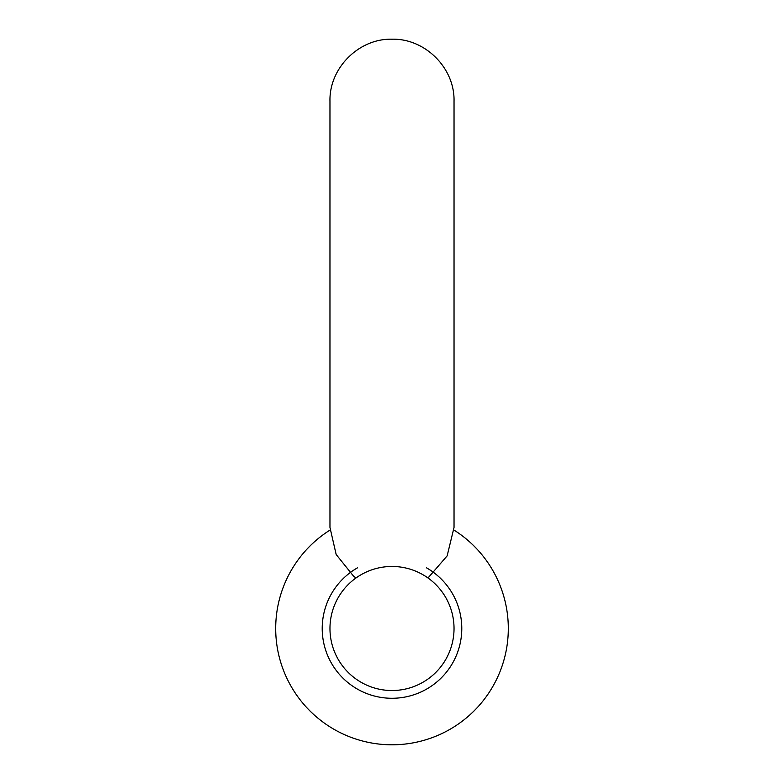 <?xml version="1.0" encoding="UTF-8"?>
<svg xmlns="http://www.w3.org/2000/svg" width="784" height="784" viewBox="0 0 784 784"><rect width="100%" height="100%" fill="white"/><g stroke="black" fill="none" stroke-linecap="round" stroke-linejoin="round"><path stroke-width="1.18" d="M329.966 437.727L329.966 101.234C329.113 68.081 358.856 38.347 392 39.2C425.144 38.347 454.887 68.081 454.034 101.234L454.034 437.727M453.975 530.072L453.975 530.072A116.306 116.306 0 0 1 508.306 628.494A116.306 116.306 0 0 0 453.975 530.072L454.034 530.111M508.306 628.494A116.306 116.306 0 0 1 392 744.8A116.306 116.306 0 0 1 275.694 628.494A116.306 116.306 0 0 0 392 744.8A116.306 116.306 0 0 0 508.306 628.494M330.025 530.072A116.306 116.306 0 0 0 275.694 628.494A116.306 116.306 0 0 1 330.025 530.072L330.025 530.072M454.034 628.494A62.034 62.034 0 0 0 392 566.46A62.034 62.034 0 0 0 329.966 628.494A62.034 62.034 0 0 0 392 690.528A62.034 62.034 0 0 0 454.034 628.494A62.034 62.034 0 0 1 392 690.528A62.034 62.034 0 0 1 329.966 628.494A62.034 62.034 0 0 1 392 566.46A62.034 62.034 0 0 1 454.034 628.494M357.494 567.832A69.786 69.786 0 0 0 392 698.279A69.786 69.786 0 0 0 461.786 628.494A69.786 69.786 0 0 1 392 698.279A69.786 69.786 0 0 1 349.791 572.918M434.209 572.918A69.786 69.786 0 0 1 461.786 628.494A69.786 69.786 0 0 0 426.506 567.832M329.966 403.407L329.966 527.465L336.16 554.484L353.506 576.103L355.995 577.975M428.005 577.975L447.145 555.876L454.034 527.465L454.034 403.407"/></g></svg>
